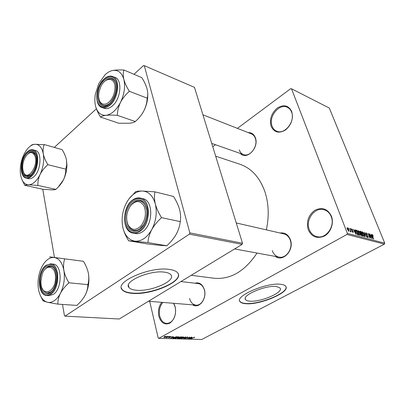 <?xml version="1.0" encoding="UTF-8"?>
<svg xmlns="http://www.w3.org/2000/svg" width="405" height="405" viewBox="0 0 405 405"><rect width="100%" height="100%" fill="white"/><g stroke="black" fill="none" stroke-linecap="round" stroke-linejoin="round"><path stroke-width="0.61" d="M173.801 303.31L175.188 306.808C176.388 314.143 174.57 319.601 169.746 323.185C164.607 325.205 160.977 322.906 158.856 316.285C157.823 310.939 158.78 306.286 161.737 302.327M175.669 311.197L175.213 307.096L173.598 303.294M162.845 302.419C159.762 306.17 158.73 310.716 159.742 316.067C160.962 320.568 163.286 323.023 166.713 323.433C171.315 323.109 174.256 319.687 175.527 313.171M308.2 229.645C306.145 221.576 308.402 215.101 314.963 210.225C322.193 206.859 327.68 208.838 331.432 216.169C334.13 223.094 330.809 232.505 324.471 235.994C317.09 239.107 311.668 236.986 308.2 229.645M331.224 216.65C329.797 213.116 327.458 210.823 324.202 209.785C314.984 206.585 305.218 219.596 309.223 229.407C310.691 233.245 313.232 235.649 316.842 236.626C325.848 239.35 335.37 226.329 331.224 216.65M271.107 126.289C269.376 119.278 271.426 113.203 277.268 108.054C283.672 104.196 288.487 105.335 291.706 111.471C293.559 118.68 291.448 124.877 285.388 130.066C278.863 133.731 274.099 132.47 271.107 126.289M291.57 112.064C290.699 109.831 289.302 108.246 287.388 107.325C279.298 102.966 268.181 116.817 272.064 126.087C272.97 128.527 274.484 130.207 276.61 131.134C284.553 135.148 295.604 121.292 291.57 112.064M276.59 286.553C266.232 284.766 241.193 295.447 245.557 299.629C246.169 300.434 247.47 300.93 249.46 301.133C260 302.545 283.986 292.395 280.047 288.006L276.59 286.553M281.227 284.366C267.553 281.921 234.156 296.182 240.028 301.664C240.853 302.743 242.61 303.406 245.298 303.659C259.281 305.456 290.83 292.132 285.712 286.279C285.004 285.317 283.51 284.68 281.227 284.366M239.659 300.864L239.957 301.411C240.783 302.489 242.534 303.153 245.222 303.411C258.471 305.092 288.38 293.053 285.976 286.755M248.149 132.592C251.581 132.46 253.996 134.197 255.393 137.806C259.301 147.688 246.534 160.704 240.337 153.465M239.264 149.875C240.079 152.255 241.496 153.824 243.521 154.583C250.027 157.403 258.37 146.063 255.312 138.343C254.512 136.105 253.176 134.607 251.302 133.832L202.92 114.797M280.063 233.007C284.867 232.369 288.309 234.611 290.4 239.73C294.46 250.067 282.994 262.47 275.289 256.406M272.281 250.589C273.567 254.203 275.835 256.38 279.091 257.104C286.274 258.856 293.377 248.209 290.258 240.16C288.993 236.748 286.851 234.652 283.834 233.872L236.257 222.963M194.932 283.191C199.351 282.047 202.505 284.204 204.378 289.656C207.198 298.682 199.007 309.238 192.76 304.859M189.575 298.561C190.725 302.489 192.871 304.676 196.01 305.127C201.548 305.891 206.504 296.986 204.368 289.98C203.209 286.203 201.138 284.067 198.161 283.571L180.913 281.556M215.678 156.178L239.993 164.273C251.414 168.242 259.711 177.36 264.875 191.616C268.763 203.477 269.249 216.224 266.343 229.863M257.038 253.049C244.787 271.375 230.425 279.774 213.946 278.235L191.211 275.304M164.592 272.18C150.179 269.801 123.1 281.581 128.942 287.454C130.101 288.922 132.476 289.838 136.065 290.198C150.619 292.035 176.241 280.949 170.935 274.848C169.923 273.502 167.807 272.616 164.592 272.18M169.493 269.441C150.442 266.176 114.251 281.926 122.107 289.646C123.672 291.62 126.871 292.835 131.706 293.296C150.989 295.604 184.634 281.075 177.729 272.955C176.408 271.203 173.664 270.029 169.493 269.441M121.394 288.011L122.042 289.342C123.606 291.317 126.805 292.531 131.64 292.997C149.521 295.093 180.898 282.634 178.321 274.129M167.159 336.626L167.883 336.398L167.159 336.626M167.635 337.041L169.052 336.433L166.88 337.623L166.04 337.552L167.635 337.041M169.168 336.687L169.887 336.459L169.168 336.687M169.68 336.833L171.386 336.545L171.097 336.874L170.029 336.813L170.363 337.122L170.125 337.38L168.855 337.699L168.551 337.618L168.799 337.345L169.791 337.395L169.396 337.107L169.68 336.833M173.492 337.076L170.778 338.195L172.834 336.545L173.137 336.555L172.495 337.046L173.492 337.076M178.559 336.697L178.909 336.97L178.165 337.532L175.137 338.236L175.937 337.486L178.559 336.697M183.192 336.833L183.526 337.107L182.787 337.664L179.785 338.362L180.59 337.618L183.192 336.833M194.648 337.173L194.309 337.679L194 337.694L194.395 337.385L193.777 337.466L191.044 338.742L194.648 337.173M149.698 301.345L158.193 337.978L158.76 338.357L346.974 234.449L347.353 233.381L291.514 88.791L290.744 88.634L237.411 128.37M158.76 338.357L201.741 339.491L384.396 244.139L346.974 234.449M192.324 337.623L189.661 338.707L191.752 337.112L191.388 337.598L192.324 337.623M188.796 338.352L191.438 337.102L188.482 338.671L189.408 337.37L187.034 338.636L189.722 337.051L188.73 338.089M185.829 337.4L187.925 337.056L187.464 337.527L187.15 337.537L187.449 337.223L187.181 337.147L186.113 337.406L185.92 337.608L186.487 337.831L186.158 338.18L184.564 338.59L184.214 338.499L184.614 338.094L184.898 338.403L186.108 338.003L185.49 337.745L185.829 337.4M181.45 338.484L185.561 336.925L183.419 338.534L185.095 337.107L181.45 338.484M179.066 337.228L181.673 336.808L178.701 338.408L177.466 338.307L179.106 337.441M173.588 337.431L177.015 336.671L174.044 338.281L172.758 338.165L173.588 337.431M164.415 336.94L166.678 336.418L166.08 336.975L164.136 337.567L163.843 337.486L164.415 336.94M164.374 336.545L165.098 336.317L164.374 336.545M212.762 146.731L215.47 144.717M348.771 228.719L348.497 228.02L348.771 228.719M350.249 230.141L349.793 228.374L351.175 231.923L350.695 231.285L350.69 231.837L350.315 231.579L350.249 230.141M350.548 229.205L350.274 228.506L350.548 229.205M351.358 229.767L351.535 228.795L352.603 230.101L351.712 229.296L351.58 229.746L353.16 231.604L353.165 232.465L351.985 231.29L352.77 231.954L352.932 231.609L351.358 229.767M355.063 231.103L354.719 229.721L354.983 229.797L356.111 234.424L353.135 229.291L354.188 230.865L355.063 231.103L354.324 231.513M358.116 230.597L359.129 231.544L360.02 233.25L360.273 235.528L358.121 232.794L357.691 231.133L358.116 230.597L357.721 230.815M362.176 231.711L363.174 232.647L364.065 234.338L364.323 236.596L362.197 233.887L361.761 232.242L362.176 231.711L361.792 231.918M372.17 234.444L373.258 236.034L372.377 234.986L372.266 235.27L373.78 239.092L372.266 235.857L372.17 234.444L371.927 234.571M347.353 233.381L384.75 243.162L329.316 108.059L291.514 88.791M371.537 235.563L371.425 234.292L372.595 238.778L369.704 233.822L370.722 235.345L371.537 235.563L370.848 235.938M370.707 237.441L369.198 233.685L371.324 238.444L368.55 234.338L369.826 238.049L367.937 233.341L370.54 237.527M365.786 233.918L365.988 232.753L367.421 234.561L366.186 233.295L366.024 233.974L368.135 236.5L368.175 237.619L366.682 236.004L367.897 237.062L367.624 235.918L365.786 233.918M365.199 236.829L364.07 232.283L366.92 237.279L364.424 232.87L365.199 236.829M359.939 232.404L359.853 231.194L360.901 231.417L362.799 236.191L362.029 235.988L360.87 234.601L359.939 232.404M356.086 232.273L355.792 230.086L356.82 230.298L358.714 235.113L357.58 234.733L356.086 232.273M347.374 229.341L347.374 227.656L348.816 229.696L348.978 231.351L347.374 229.341M54.412 147.319L96.38 108.813M134.095 74.211L143.578 65.509L144.286 65.661L189.844 232.895L242.509 243.238L194.466 87.353L144.286 65.661M62.507 304.433L64.441 315.703L65.028 316.148L119.252 319.003L242.114 244.387L189.429 234.156L189.844 232.895M65.028 316.148L189.429 234.156M54.452 257.469L42.753 189.231M242.509 243.238L242.114 244.387M384.75 243.162L384.396 244.139M372.008 237.396L371.679 236.09L371.02 235.912L372.256 238.251L372.008 237.396M365.599 232.966L365.988 232.753M367.416 237.234L367.74 237.057M363.892 236.039L363.817 234.267L362.247 232.262L362.45 233.969L363.892 236.039L363.563 236.216M360.293 231.746L360.901 231.417M362.328 235.568L361.761 234.136L361.058 233.989L361.088 234.591L362.328 235.568L361.761 235.872M360.733 234.166L361.058 233.989M361.538 233.579L360.875 231.903L360.121 231.751L360.187 232.465L361.538 233.579L360.708 234.029M360.703 233.634L361.052 233.447M359.782 231.938L360.121 231.751M359.837 234.961L359.772 233.179L358.182 231.154L358.379 232.875L359.837 234.961L359.498 235.143M355.62 230.349L356.081 230.096M356.192 230.642L356.82 230.298M358.243 234.485L356.79 230.789L356.071 230.653L356.339 232.348L357.402 234.171L358.243 234.485L357.671 234.794M357.402 234.581L357.797 234.363M355.514 232.991L355.2 231.645L354.491 231.457L355.762 233.877L355.514 232.991M351.206 228.982L351.535 228.795M352.477 232.111L352.77 231.954M350.295 231.508L350.695 231.285M347.055 227.838L347.374 227.656M348.614 230.84L348.558 229.63L347.47 228.162L347.622 229.377L348.614 230.84L348.32 231.007M190.775 338.251L191.889 337.805L191.13 337.78L190.092 338.545L190.775 338.251M186.022 337.659L186.158 338.18M184.462 338.185L184.564 338.59M180.023 337.973L180.144 338.469M180.488 338.281L182.508 337.654L183.106 337.097L180.858 337.633L180.311 337.998L180.488 338.281M177.729 337.998L177.825 338.383M178.767 338.216L179.653 337.74L178.124 337.942L177.916 338.15L178.767 338.216M178.732 337.456L178.797 337.729M179.997 337.552L181.04 336.99L179.349 337.238L179.111 337.476L179.997 337.552M175.385 337.831L175.512 338.342M175.856 338.155L177.886 337.522L178.483 336.96L176.215 337.502L175.664 337.866L175.856 338.155M174.104 338.089L176.383 336.854L173.872 337.441L173.213 338.003L174.104 338.089M171.912 337.724L173.046 337.264L172.241 337.238L171.219 338.028L171.912 337.724M171.001 336.474L171.097 336.874M170.029 336.985L170.125 337.38M168.774 337.36L168.855 337.699M169.756 336.798L169.877 337.294M164.04 337.168L164.136 337.567M164.455 337.4L166.242 336.555L164.729 336.935L164.455 337.4M49.81 256.871L83.516 261.316L49.982 256.892L49.683 257.119L49.982 256.892M40.976 296.738L43.092 300.89L47.507 302.282C42.798 300.905 39.771 296.44 38.434 288.886L38.237 287.398C37.655 281.44 38.404 275.633 40.48 269.978L41.806 266.951C45.309 260.314 49.476 257.165 54.31 257.499C59.11 258.415 62.299 262.718 63.879 270.408C65.089 278.422 63.944 286.041 60.441 293.266C58.715 296.561 56.695 299.022 54.381 300.642C52.063 302.216 49.769 302.763 47.507 302.282L57.753 304.109L57.885 303.856C57.788 300.515 58.639 296.986 60.441 293.266C62.446 289.61 65.2 286.198 68.698 283.039L68.779 282.488C66.349 278.574 64.714 274.55 63.879 270.408C63.266 266.282 63.509 262.531 64.618 259.154L64.567 258.871M57.576 304.069L57.885 303.856M50.245 292.597C40.009 300.343 35.873 273.547 45.993 266.718C52.042 263.68 55.541 267.209 56.477 277.314L55.718 283.358C54.574 287.651 52.746 290.729 50.245 292.597M46.818 267.548L44.965 269.391C46.747 267.178 48.651 266.161 50.671 266.338L46.818 267.548M42.479 288.856C43.659 291.382 45.264 292.759 47.294 292.987L50.828 291.883L52.701 290.101C50.989 292.142 49.187 293.104 47.294 292.987C45.264 292.759 43.659 291.382 42.479 288.856M53.338 294.379C62.537 288.725 62.254 264.283 53.161 264.111L50.777 263.827C59.864 263.994 60.117 288.507 50.929 294.187L46.762 295.483L49.172 295.67L53.338 294.379M83.516 261.316L83.572 261.589C85.9 265.321 87.5 269.188 88.376 273.188C89.049 277.177 88.903 280.903 87.931 284.366L87.855 284.902C87.824 288.254 86.918 291.727 85.126 295.306C83.152 298.829 80.484 302.12 77.122 305.173L76.996 305.421L57.753 304.109M87.986 284.649L68.83 282.781M88.376 273.188C89.677 280.954 88.594 288.33 85.126 295.306M55.207 270.181C54.047 267.872 52.539 266.591 50.671 266.338C52.539 266.591 54.047 267.872 55.207 270.181M43.046 300.601L43.264 300.925M68.698 283.039L68.779 282.488M64.618 259.154L64.385 258.846M40.895 281.637L40.976 283.429C41.791 297.741 55.905 292.309 55.48 277.395C55.677 265.493 45.603 263.544 42.135 274.362L40.895 281.637M128.01 224.795C131.483 230.475 135.832 230.825 141.056 225.843C145.643 219.409 146.615 212.762 143.983 205.897C140.317 200.379 135.958 200.171 130.906 205.264C126.507 211.542 125.54 218.052 128.01 224.795M145.228 205.416L146.656 210.013C145.729 204.92 143.507 201.877 139.993 200.895C142.18 201.427 143.927 202.935 145.228 205.416M143.603 224.659C140.712 228.972 137.457 230.885 133.837 230.399C131.423 229.898 129.539 228.283 128.193 225.55L127.043 222.021C128.107 226.78 130.369 229.569 133.837 230.399C135.807 230.739 137.786 230.222 139.771 228.845L143.603 224.659M130.415 205.882C133.296 201.943 136.485 200.283 139.993 200.895C137.832 200.44 135.685 200.996 133.544 202.571L130.415 205.882M34.82 155.707C32.451 151.394 29.449 151.602 25.804 156.33C23.414 160.218 22.402 164.445 22.766 169.001L23.429 171.847C27.003 182.528 39.209 165.549 34.82 155.707M28.198 153.677C29.757 152.29 31.271 151.764 32.739 152.113L35.782 155.125L32.739 152.113C31.271 151.764 29.757 152.29 28.198 153.677M23.692 172.464C24.447 174.418 25.561 175.578 27.024 175.947L31.094 174.671L27.024 175.947C25.576 175.583 24.477 174.444 23.718 172.53M115.03 87.252C114.959 77.061 105.275 76.874 100.825 86.559L98.962 92.016L98.572 96.289C99.255 103.012 102.085 105.447 107.062 103.589C112.064 100.156 114.716 94.709 115.03 87.252M105.265 80.899C107.649 78.899 109.912 78.281 112.053 79.046C114.038 79.881 115.349 81.785 115.987 84.751C115.349 81.785 114.038 79.881 112.053 79.046C109.912 78.281 107.649 78.899 105.265 80.899M109.568 103.386C107.274 105.244 105.113 105.842 103.083 105.178C100.972 104.358 99.605 102.399 98.967 99.301C99.605 102.399 100.972 104.358 103.083 105.178C105.113 105.842 107.274 105.244 109.568 103.386M154.857 191.833L173.644 196.496L173.725 196.79C176.372 200.976 178.327 205.234 179.587 209.547C180.65 213.835 180.888 217.763 180.296 221.332L180.215 221.93C179.779 225.995 178.448 230.116 176.226 234.287C173.831 238.378 170.778 242.119 167.057 245.511L166.895 245.8L159.762 245.319L147.628 243.972L128.532 240.778L147.779 242.56L147.941 242.266C148.235 238.206 149.501 233.999 151.748 229.64C154.199 225.372 157.368 221.469 161.261 217.941L161.347 217.323C158.568 212.903 156.558 208.453 155.323 203.968C154.31 199.533 154.183 195.585 154.933 192.137L154.857 191.833L142.271 191.023C139.082 191.013 136.905 191.201 135.751 191.585L129.038 198.815M126.36 203.052C128.329 199.336 130.729 196.395 133.544 194.223C136.379 192.086 139.285 191.023 142.271 191.023C148.579 191.388 152.928 195.706 155.323 203.968C157.246 212.655 156.052 221.216 151.748 229.64C147.076 237.613 141.558 241.461 135.189 241.177C128.987 240.236 124.877 235.695 122.852 227.564C121.201 219.216 122.376 211.051 126.36 203.052M135.751 191.585L135.371 191.874M132.653 201.604C138.956 197.858 143.492 199.954 146.261 207.886C148.169 215.399 144.823 225.691 139.259 229.549C132.835 232.991 128.37 230.739 125.854 222.785C124.573 214.037 126.836 206.975 132.653 201.604M133.093 233.143L135.503 233.574C137.821 233.969 140.155 233.361 142.494 231.751C153.389 224.947 153.465 200.186 142.788 198.647L140.408 198.091C151.08 199.624 150.979 224.471 140.079 231.306C137.74 232.921 135.412 233.533 133.093 233.143C121.94 231.761 121.738 207.537 132.43 200.166M180.377 221.636L161.428 217.637M166.895 245.8L147.779 242.56M122.963 228.05C124.087 232.267 125.92 236.409 128.461 240.474L128.532 240.778M147.541 242.534L147.941 242.266M161.261 217.941L161.347 217.323M154.933 192.137L154.619 191.828M128.461 240.474L128.755 240.798M44.155 144.509L62.122 149.653C64.263 153.065 65.711 156.472 66.46 159.879L66.714 164.784L65.742 169.417C65.797 172.915 65.018 176.413 63.408 179.916L63.332 180.073C61.55 183.43 59.13 186.452 56.077 189.145L55.799 189.383C55.328 189.707 54.002 189.869 51.825 189.864L42.814 189.246L24.933 185.358C25.211 185.009 26.416 184.827 28.547 184.807C24.371 184.503 21.713 181.162 20.574 174.793L20.463 174.003C19.799 167.614 20.888 161.246 23.723 154.902L26.021 150.817C28.796 146.797 31.762 144.62 34.911 144.281C39.158 144.2 41.958 147.38 43.294 153.819C44.307 160.608 43.239 167.488 40.08 174.464C38.531 177.668 36.723 180.205 34.658 182.063C32.592 183.88 30.557 184.796 28.547 184.807L37.624 185.409L37.903 185.161C37.746 181.663 38.47 178.094 40.08 174.464C41.892 170.92 44.408 167.741 47.633 164.916L47.709 164.42C45.487 160.856 44.013 157.322 43.294 153.819C42.793 150.361 43.092 147.339 44.196 144.747L34.911 144.281C32.78 144.474 31.549 144.863 31.22 145.451L31.069 145.461M37.624 185.409L37.903 185.161M30.891 174.859C21.754 183.607 18.25 160.901 27.302 152.999C32.218 149.349 35.281 151.268 36.485 158.76C36.698 163.402 35.66 167.736 33.362 171.766L30.891 174.859M33.782 176.782C41.178 170.743 42.221 151.5 35.311 150.412L33.063 149.82C39.963 150.903 38.9 170.201 31.509 176.261C29.707 177.861 27.96 178.483 26.274 178.134L28.537 178.645C30.228 178.995 31.975 178.372 33.782 176.782M65.863 169.174L47.755 164.663M55.956 189.388L37.786 185.409M22.037 179.83L24.781 185.358M66.46 159.879L66.916 165.194C66.81 170.353 65.64 175.264 63.408 179.916L58.279 186.999M24.315 173.765L25.449 176.291M47.633 164.916L47.709 164.42M123.819 69.964L141.816 77.623C144.22 81.41 145.957 85.111 147.015 88.715C147.886 92.254 147.967 95.342 147.268 97.98L147.192 98.516C146.924 102.703 145.815 106.824 143.856 110.874C141.73 114.802 138.961 118.275 135.548 121.282L135.199 121.576C134.156 122.381 132.238 122.938 129.438 123.252L118.65 123.211L100.688 117.131C101.493 116.296 103.28 115.693 106.049 115.324C109.006 115.03 112.651 115.025 116.984 115.303L117.334 115C117.475 110.793 118.533 106.581 120.508 102.359C122.68 98.263 125.54 94.659 129.094 91.545L129.175 90.998C126.659 87.019 124.887 83.177 123.854 79.456C123.034 75.821 123.044 72.738 123.879 70.217L123.611 70.004C119.333 69.807 115.693 69.964 112.681 70.46C118.144 69.695 121.87 72.692 123.854 79.456C125.428 86.665 124.31 94.299 120.508 102.359C116.392 110.104 111.572 114.423 106.049 115.324C100.678 115.612 97.139 112.398 95.443 105.68C94.689 102.217 94.659 98.405 95.347 94.238L98.729 83.703L105.067 74.753C107.553 72.404 110.089 70.971 112.681 70.46M103.994 80.377C109.502 76.013 113.415 77.036 115.734 83.445C116.858 91.049 114.762 97.732 109.456 103.488C98.025 114.347 92.679 90.335 103.994 80.377M102.055 107.548L104.338 108.343C106.9 109.163 109.613 108.327 112.479 105.832C120.953 98.805 122.573 79.689 114.974 77.401L112.711 76.504C120.305 78.783 118.67 97.959 110.19 105.016C107.325 107.522 104.617 108.368 102.055 107.548C94.097 105.28 95.474 86.675 103.781 79.253M147.334 98.233L129.241 91.257M135.407 121.556L117.192 115.283M95.514 105.978C96.461 109.547 98.101 113.187 100.44 116.898L100.496 117.151M147.673 92.411C148.169 98.582 146.894 104.738 143.856 110.874M116.984 115.303L117.334 115M129.094 91.545L129.175 90.998M123.879 70.217L123.611 70.004M366.672 235.194L366.981 235.027M359.716 231.437L360.136 231.204M361.513 235.659L361.898 235.452M351.778 230.531L352.102 230.349M185.758 337.441L185.87 337.881M179.01 337.259L179.121 337.724M173.112 337.719L173.244 338.261M169.589 336.889L169.67 337.218M50.422 293.686C55.131 290.441 58.193 280.695 56.857 273.152C54.812 265.108 51.131 262.617 45.821 265.67C34.886 273.061 39.341 302.034 50.422 293.686M132.384 200.48C126.573 204.814 123.186 215.404 125.034 223.378C127.747 231.989 132.582 234.439 139.538 230.723C145.572 226.557 149.197 215.394 147.126 207.254C144.114 198.668 139.198 196.41 132.384 200.48M132.693 200.095C135.25 198.202 137.821 197.534 140.408 198.091C137.746 197.524 135.113 198.192 132.511 200.105M31.043 175.775C35.66 170.687 37.609 164.293 36.895 156.588C35.144 149.931 31.899 148.443 27.155 152.113C17.374 160.663 21.146 185.217 31.043 175.775M103.771 79.446C98.253 85.612 96.051 92.684 97.165 100.668C99.448 107.669 103.619 108.93 109.684 104.46C114.954 99.762 118.194 89.449 116.483 82.747C113.967 75.811 109.73 74.712 103.771 79.446M245.243 298.566L245.557 299.629M239.957 301.411L240.028 301.664M128.431 285.12L128.942 287.454M122.042 289.342L122.107 289.646M372.306 234.981L372.008 235.143M365.973 233.315L365.644 233.493M367.897 237.062L367.472 237.29M364.054 236.039L363.619 236.272M362.247 232.262L361.786 232.51M359.999 234.966L359.559 235.204M358.182 231.154L357.711 231.412M356.02 230.683L355.656 230.88M351.555 229.311L351.257 229.473M352.912 231.959L352.527 232.166M348.71 230.84L348.351 231.037M347.47 228.162L347.075 228.385M187.449 337.223L187.383 336.965M180.21 338.14L180.149 337.881M183.106 337.097L183.045 336.833M175.567 338.008L175.507 337.75M178.483 336.96L178.418 336.697M173.213 338.003L173.143 337.699M50.777 263.827L45.983 265.3M45.892 265.371C36.88 271.542 37.25 295.306 46.762 295.483M196.01 305.127L148.493 301.244M234.632 248.933L279.091 257.104M27.024 175.947L28.634 176.317L27.024 175.947M243.521 154.583L211.739 143.405M33.063 149.82C31.145 149.374 29.206 150.052 27.262 151.855M27.181 151.926C19.951 158.335 19.015 176.98 26.274 178.134M66.916 165.194L66.714 164.784M112.711 76.504C109.846 75.502 106.895 76.398 103.852 79.188"/></g></svg>
